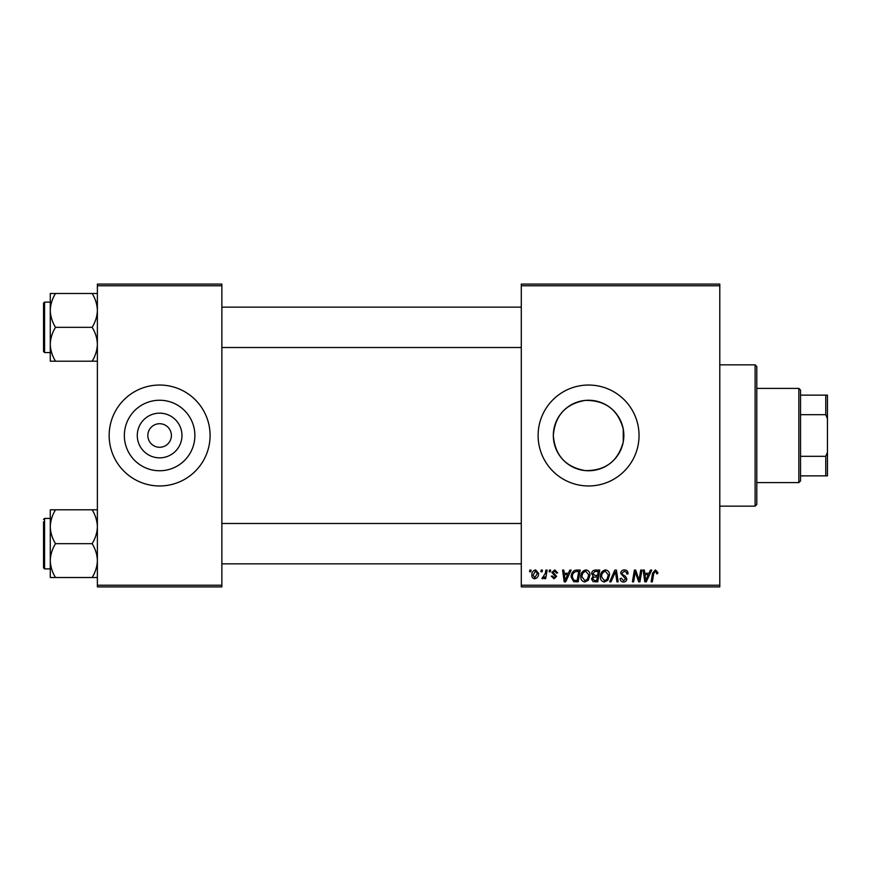 <?xml version="1.0" encoding="UTF-8"?>
<svg xmlns="http://www.w3.org/2000/svg" width="871" height="871" viewBox="0 0 871 871"><rect width="100%" height="100%" fill="white"/><g stroke="black" fill="none" stroke-linecap="round" stroke-linejoin="round"><path stroke-width="1.31" d="M181.963 435.5A22.341 22.341 0 0 1 159.622 457.841A22.341 22.341 0 0 1 137.28 435.5A22.341 22.341 0 0 1 159.622 413.159A22.341 22.341 0 0 1 181.963 435.5M147.841 435.5A11.78 11.78 0 0 0 159.622 447.28A11.78 11.78 0 0 0 171.391 435.5A11.78 11.78 0 0 0 159.622 423.72A11.78 11.78 0 0 0 147.841 435.5M124.357 435.5A35.254 35.254 0 0 0 159.622 470.754A35.254 35.254 0 0 0 194.875 435.5A35.254 35.254 0 0 0 159.622 400.246A35.254 35.254 0 0 0 124.357 435.5M109.158 435.5A50.464 50.464 0 0 0 159.622 485.964A50.464 50.464 0 0 0 210.085 435.5A50.464 50.464 0 0 0 159.622 385.036A50.464 50.464 0 0 0 109.158 435.5M623.233 442.011C618.029 461.227 605.389 470.765 585.323 470.612C565.649 467.161 554.979 455.457 553.325 435.5C555.012 415.521 565.671 403.817 585.312 400.399C605.389 400.246 618.04 409.784 623.233 428.989L623.843 435.5L623.233 442.011L623.233 428.989M623.843 435.5A35.254 35.254 0 0 1 588.578 470.754A35.254 35.254 0 0 1 553.325 435.5A35.254 35.254 0 0 1 588.578 400.246A35.254 35.254 0 0 1 623.843 435.5M538.115 435.5A50.464 50.464 0 0 0 588.578 485.964A50.464 50.464 0 0 0 639.042 435.5A50.464 50.464 0 0 0 588.578 385.036A50.464 50.464 0 0 0 538.115 435.5M719.794 586.902L521.294 586.902L521.294 585.214L719.794 585.214L719.794 586.902M719.794 285.786L521.294 285.786L521.294 284.098L719.794 284.098L719.794 585.214M549.427 570.08L550.657 570.08L550.396 571.757L549.144 571.757L549.427 570.08M541.174 570.08L542.393 570.08L542.143 571.757L540.891 571.757L541.174 570.08M585.911 569.917C588.622 570.418 589.972 572.116 589.961 575.012L588.339 580.228L584.844 582.002C582.057 581.49 580.696 579.748 580.783 576.765C580.761 573.02 582.47 570.745 585.911 569.917M569.83 570.08L571.147 570.08L565.682 581.85L564.19 581.85L562.579 570.08L563.809 570.08L564.201 573.281L568.382 573.281L569.83 570.08M595.024 570.08L599.738 570.08L597.756 581.85L593.107 581.654L591.485 578.986L593.107 576.112L591.638 573.739C591.779 571.572 592.911 570.342 595.024 570.08M614.828 570.08L616.396 570.08L618.192 581.85L616.962 581.85L615.416 571.757L611.007 581.85L609.689 581.85L614.828 570.08M657.855 572.519L657.747 573.597L656.516 573.749L656.636 572.715L655.362 571.3L653.762 573.51L652.346 581.85L651.105 581.85L652.564 573.216L655.449 569.917L657.855 572.519M640.708 570.08L641.949 570.08L639.935 581.85L638.65 581.85L635.275 571.855L633.642 581.85L632.4 581.85L634.393 570.08L635.678 570.08L639.074 580.053L640.708 570.08M521.294 285.786L521.294 585.214M650.419 570.08L651.748 570.08L646.271 581.85L644.78 581.85L643.168 570.08L644.398 570.08L644.79 573.281L648.971 573.281L650.419 570.08M624.387 569.917C626.859 570.059 628.067 571.387 628.035 573.913L626.815 574.054L626.499 572.312L624.311 571.3L621.916 573.27L622.232 574.305L625.422 576.308L626.815 578.877C626.652 580.892 625.552 581.937 623.516 582.002C621.382 581.872 620.239 580.739 620.076 578.594L621.306 578.213L623.56 580.63L625.585 578.954L620.696 573.379C620.914 571.18 622.144 570.026 624.387 569.917M605.487 569.917C608.198 570.418 609.548 572.116 609.526 575.012L607.914 580.228L604.42 582.002C601.632 581.49 600.271 579.748 600.359 576.765C600.337 573.02 602.046 570.745 605.487 569.917M557.69 572.824L556.46 573.129L554.707 570.995L553.096 572.301L556.613 576.352L554.054 578.79L551.267 576.188L552.486 576.036L554.108 577.723L555.393 576.548L551.876 572.399L554.762 569.917L557.69 572.824M576.678 570.08L580.173 570.08L578.181 581.85L573.739 581.697L571.147 577.027C571.071 574.022 572.291 571.801 574.795 570.353L576.678 570.08M535.654 569.917L538.572 573.336C538.692 576.319 537.396 578.137 534.696 578.79C532.736 578.475 531.789 577.288 531.843 575.208C531.767 572.345 533.041 570.581 535.654 569.917M545.888 570.08L547.13 570.08L545.682 578.638L544.44 578.638L544.756 576.863L542.764 578.79L541.936 578.486L545.268 573.499L545.888 570.08M529.851 570.08L531.081 570.08L530.82 571.757L529.568 571.757L529.851 570.08M221.865 586.902L97.378 586.902L97.378 585.214L221.865 585.214L221.865 586.902M221.865 285.786L97.378 285.786L97.378 284.098L221.865 284.098L221.865 585.214M97.378 285.786L97.378 585.214M646.674 578.159L648.307 574.664L644.965 574.664L645.694 580.565L646.674 578.159M606.956 579.324L608.306 574.958L605.399 571.3C602.776 572.095 601.502 573.956 601.578 576.885L604.463 580.63L606.956 579.324M596.744 580.478L597.364 576.809L593.38 577.288L592.705 578.943L594.653 580.478L596.744 580.478M597.604 575.426L598.268 571.452L594.773 571.518L592.857 573.771L595.002 575.426L597.604 575.426M566.085 578.159L567.707 574.664L564.375 574.664L565.105 580.565L566.085 578.159M577.168 580.478L578.692 571.452L577.125 571.452C573.88 571.757 572.291 573.641 572.367 577.103L573.847 580.271L577.168 580.478M587.381 579.324L588.731 574.958L585.824 571.3C583.2 572.095 581.926 573.956 582.002 576.885L584.887 580.63L587.381 579.324M534.75 577.723L537.353 573.466L535.654 570.995L533.063 575.219L534.75 577.723M755.113 364.851L756.801 366.528L756.801 504.472L755.113 506.149L755.113 364.851L719.794 364.851M50.278 310.403L50.278 344.263C50.474 338.318 52.227 332.678 55.515 327.333C52.238 322.063 50.496 316.423 50.278 310.403C50.474 304.458 52.227 298.818 55.515 293.483L50.278 293.483L50.278 310.403M44.563 352.57L43.55 351.557L43.55 303.108L44.563 302.106L44.563 352.57L50.278 352.57M97.378 293.483L92.141 293.483C95.418 298.753 97.16 304.393 97.378 310.403C97.182 316.358 95.429 321.998 92.141 327.333L55.515 327.333M92.141 293.483L55.515 293.483M92.141 327.333C95.418 332.602 97.16 338.253 97.378 344.263C97.182 350.207 95.429 355.847 92.141 361.193L55.515 361.193C52.238 355.923 50.496 350.284 50.278 344.263L50.278 361.193L55.515 361.193M92.141 361.193L97.378 361.193M97.378 509.807L92.141 509.807C95.418 515.077 97.16 520.716 97.378 526.737C97.182 532.682 95.429 538.322 92.141 543.667C95.418 548.937 97.16 554.577 97.378 560.597C97.182 566.542 95.429 572.182 92.141 577.517L55.515 577.517C52.238 572.247 50.496 566.607 50.278 560.597C50.474 554.642 52.227 549.002 55.515 543.667C52.238 538.398 50.496 532.747 50.278 526.737C50.474 520.793 52.227 515.153 55.515 509.807L50.278 509.807L50.278 577.517L55.515 577.517M50.278 518.43L44.563 518.43L44.563 568.894L43.55 567.892L43.55 521.794M92.141 509.807L55.515 509.807M92.141 543.667L55.515 543.667M92.141 577.517L97.378 577.517M798.849 482.599L798.849 388.401L800.536 390.077L800.536 480.923L798.849 482.599L756.801 482.599M798.849 388.401L756.801 388.401M827.45 475.871L825.762 475.871L825.762 456.306L827.45 452.321L827.45 475.871M800.536 475.871L825.762 475.871M800.536 395.129L827.45 395.129L827.45 452.321M800.536 456.306L825.762 456.306M827.45 418.679L825.762 414.694L825.762 395.129M800.536 414.694L825.762 414.694M755.113 506.149L719.794 506.149M44.563 302.106L50.278 302.106M521.294 307.147L221.865 307.147M521.294 347.518L221.865 347.518M221.865 563.853L521.294 563.853M221.865 523.482L521.294 523.482M44.563 568.894L50.278 568.894M44.563 518.43L43.55 519.443"/></g></svg>
